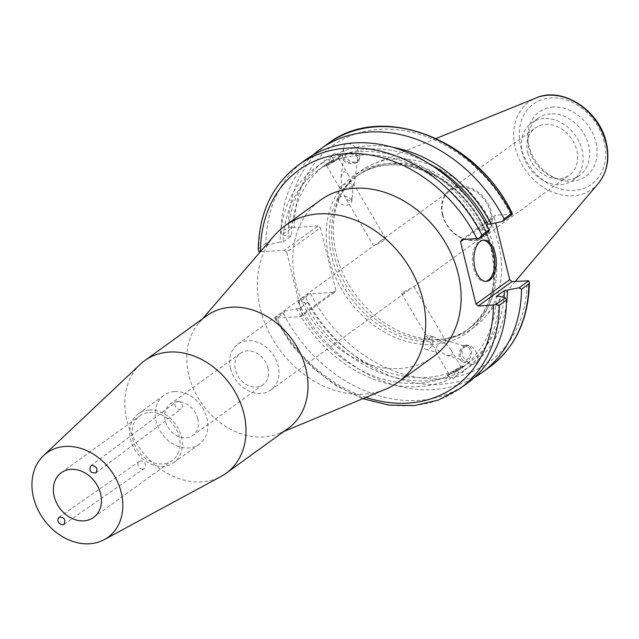 <?xml version="1.0" encoding="UTF-8"?>
<svg xmlns="http://www.w3.org/2000/svg" width="639" height="639" viewBox="0 0 639 639"><rect width="100%" height="100%" fill="white"/><g stroke="black" fill="none" stroke-linecap="round" stroke-linejoin="round"><path stroke-width="0.48" stroke-dasharray="3.19 2.4" d="M177.642 401.348A4.345 3.371 53.1 0 1 181.939 404.231A4.345 3.371 53.1 0 1 181.3 408.84A4.345 3.371 53.1 0 1 175.997 407.386A4.345 3.371 53.1 0 1 176.092 401.891A4.345 3.371 53.1 0 1 177.642 401.348M142.713 469.09A4.345 3.546 55.2 0 1 138.367 466.166A4.345 3.546 55.2 0 1 139.286 461.43A4.345 3.546 55.2 0 1 144.678 462.971A4.345 3.546 55.2 0 1 144.238 468.563A4.345 3.546 55.2 0 1 142.713 469.09M267.997 368.016A19.362 15.432 -125.9 0 0 240.36 353.311A19.362 15.432 -125.9 0 0 235.432 369.981A19.362 15.432 -125.9 0 0 263.06 384.686A19.362 15.432 -125.9 0 0 267.997 368.016M197.818 418.785A19.362 15.432 54.1 0 1 192.882 435.455A19.362 15.432 54.1 0 1 169.031 428.817A19.362 15.432 54.1 0 1 170.182 404.08A19.362 15.432 54.1 0 1 197.818 418.785M230.575 368.543A28.228 22.501 54.1 0 1 237.772 344.237A28.228 22.501 54.1 0 1 272.549 353.926A28.228 22.501 54.1 0 1 270.864 389.982A28.228 22.501 54.1 0 1 230.575 368.543M442.843 214.976A28.228 22.501 -125.9 0 0 483.132 236.422A28.228 22.501 -125.9 0 0 484.817 200.358A28.228 22.501 -125.9 0 0 450.04 190.678A28.228 22.501 -125.9 0 0 442.843 214.976M382.953 239.457L385.868 238.874L384.966 240.136L373.727 245.999L382.953 239.457M411.452 288.021L402.554 292.335L401.651 293.589L407.283 291.296L411.452 288.021M149.654 412.459A27.581 21.982 54.1 0 1 177.107 430.878A27.581 21.982 54.1 0 1 172.195 460.559A27.581 21.982 54.1 0 1 138.224 451.102A27.581 21.982 54.1 0 1 139.869 415.869A27.581 21.982 54.1 0 1 149.654 412.459M149.055 410.03A30.185 24.058 54.1 0 1 179.096 430.183A30.185 24.058 54.1 0 1 173.72 462.676A30.185 24.058 54.1 0 1 136.538 452.316A30.185 24.058 54.1 0 1 138.336 413.76A30.185 24.058 54.1 0 1 149.055 410.03M174.559 391.579A30.185 24.058 54.1 0 1 204.6 411.732A30.185 24.058 54.1 0 1 199.224 444.225A30.185 24.058 54.1 0 1 162.042 433.873A30.185 24.058 54.1 0 1 163.84 395.309A30.185 24.058 54.1 0 1 174.559 391.579M442.388 214.84A29.067 23.172 54.1 0 1 449.792 189.823A29.067 23.172 54.1 0 1 485.6 199.791A29.067 23.172 54.1 0 1 483.867 236.925A29.067 23.172 54.1 0 1 442.388 214.84M527.822 153.04A29.067 23.172 -125.9 0 0 569.301 175.118A29.067 23.172 -125.9 0 0 571.034 137.984A29.067 23.172 -125.9 0 0 535.226 128.016A29.067 23.172 -125.9 0 0 527.822 153.04M140.237 364.342A69.491 55.385 -125.9 0 0 140.54 449.425A69.491 55.385 -125.9 0 0 221.262 476.335M274.387 235.527A96.521 76.936 -125.9 0 0 279.211 349.102A96.521 76.936 -125.9 0 0 385.573 389.223M433.514 356.61A96.521 76.936 54.1 0 1 314.604 323.494A96.521 76.936 54.1 0 1 320.363 200.199M206.685 315.81A69.491 55.385 -125.9 0 0 199.064 322.807A69.491 55.385 -125.9 0 0 202.539 404.575A69.491 55.385 -125.9 0 0 279.115 433.45A69.491 55.385 -125.9 0 0 288.141 428.41M352.081 186.844L341.777 188.769L344.82 196.74C348.598 202.196 351.194 201.684 352.616 195.199L352.736 189.559L351.793 183.601L353.511 184.088L354.062 184.998L352.081 186.844M341.777 188.769L340.954 177.163L343.407 172.059C345.076 171.324 346.857 172.514 348.75 175.621L351.793 183.601C345.619 183.577 341.53 184.831 339.509 187.371L341.777 188.769M335.93 159.319A7.037 0.511 -30.4 0 0 329.54 163.009A7.037 0.511 -30.4 0 0 326.417 165.373A7.037 0.511 -30.4 0 0 332.743 162.25A7.037 0.511 -30.4 0 0 338.558 158.248A7.037 0.511 -30.4 0 0 335.93 159.319M333.486 159.542A122.257 97.44 -125.9 0 0 326.17 164.231L318.03 170.126A122.257 97.44 -125.9 0 1 325.347 165.429C323.222 166.356 325.938 164.391 333.486 159.542L331.705 156.515C333.047 153.616 334.82 152.705 337.033 153.767L338.806 156.795L340.02 156.635L330.667 162.681L328.893 159.662L325.107 160.07L323.566 162.41L325.347 165.429L324.292 165.868L324.62 166.428A9.122 0.655 -30.4 0 0 328.023 165.038A9.122 0.655 -30.4 0 0 336.298 160.261A9.122 0.655 -30.4 0 0 340.355 157.194A9.122 0.655 -30.4 0 0 332.152 161.244A9.122 0.655 -30.4 0 0 324.62 166.428M351.274 199.831A7.037 4.305 8.1 0 1 351.69 201.748A7.037 4.305 8.1 0 1 344.109 205.015A7.037 4.305 8.1 0 1 337.743 199.767A7.037 4.305 8.1 0 1 343.782 196.381A7.037 4.305 8.1 0 1 351.274 199.831M357.321 157.298A7.037 4.305 8.1 0 1 357.728 159.215A7.037 4.305 8.1 0 1 350.148 162.49A7.037 4.305 8.1 0 1 343.79 157.234A7.037 4.305 8.1 0 1 349.821 153.855A7.037 4.305 8.1 0 1 357.321 157.298M356.786 162.586A8.682 5.312 8.1 0 1 347.065 162.729A8.682 5.312 8.1 0 1 342.161 157.002A8.682 5.312 8.1 0 1 351.506 152.969A8.682 5.312 8.1 0 1 359.358 159.446A8.682 5.312 8.1 0 1 356.786 162.586M356.834 162.242L359.565 157.953C361.49 147.441 344.533 137.313 343.399 148.296C344.541 158.176 349.022 162.833 356.834 162.242M323.566 162.41A125.771 100.243 -125.9 0 0 280.026 242.069L268.436 244.649L258.819 251.606M305.442 159.934A137.896 109.908 -125.9 0 0 266.016 243.203L268.436 244.649M488.843 231.366L482.916 229.848A125.771 100.243 -125.9 0 0 328.893 159.662M318.03 170.126A122.257 97.44 -125.9 0 0 283.109 241.885L280.026 242.069M326.17 164.231A122.257 97.44 -125.9 0 0 291.248 235.999L283.109 241.885M331.705 156.515A125.771 100.243 -125.9 0 0 288.165 236.182L291.248 235.999M451.006 355.428C452.564 354.501 452.54 352.6 450.91 349.717L445.742 343.702C443.37 349.198 440.335 352.097 436.637 352.416L435.774 351.746L435.726 348.87L446.525 355.332L451.006 355.428M458.482 368.16A7.037 0.511 -30.4 0 0 452.092 371.85A7.037 0.511 -30.4 0 0 448.961 374.214A7.037 0.511 -30.4 0 0 455.295 371.091A7.037 0.511 -30.4 0 0 461.11 367.09A7.037 0.511 -30.4 0 0 458.482 368.16M431.988 344.932L430.558 342.855C428.082 337.903 429.544 336.034 434.943 337.24L445.742 343.702L445.695 340.827L444.832 340.156L442.332 340.643L436.804 346.354L435.726 348.87L431.988 344.932M460.415 353.311A7.037 4.888 -73.6 0 0 463.379 360.3A7.037 4.888 -73.6 0 0 470.056 354.925A7.037 4.888 -73.6 0 0 467.357 346.793A7.037 4.888 -73.6 0 0 460.415 353.311M453.49 378.855L455.815 375.948L454.041 372.92C461.59 368.072 464.297 366.115 462.181 367.034L463.954 370.061C463.634 372.217 461.861 373.136 458.626 372.809L456.853 369.781L447.5 375.828L448.714 375.668L450.487 378.695L453.49 378.855M462.9 366.035A9.122 0.655 149.6 0 1 458.85 369.102A9.122 0.655 149.6 0 1 450.575 373.887A9.122 0.655 149.6 0 1 447.172 375.269A9.122 0.655 149.6 0 1 454.704 370.085A9.122 0.655 149.6 0 1 462.9 366.035L463.235 366.602L462.181 367.034A122.257 97.44 -125.9 0 0 469.489 362.345A122.257 97.44 -125.9 0 0 504.027 297.478M304.603 302.622L298.677 301.097L308.381 294.076L334.532 292.295L300.793 316.704L275.257 318.038L284.874 311.081L299.547 308.325L307.686 302.431L304.603 302.622A125.771 100.243 -125.9 0 0 458.626 372.809M489.378 367.257A137.896 109.908 54.1 0 1 305.706 297.431L298.413 302.71L298.677 301.097M298.413 302.71A137.896 109.908 -125.9 0 0 474.298 377.561M463.954 370.061A125.771 100.243 -125.9 0 0 506.423 304.228M307.686 302.431A122.257 97.44 -125.9 0 0 456.853 369.781M299.547 308.325A122.257 97.44 -125.9 0 0 448.714 375.668M296.464 308.509A125.771 100.243 -125.9 0 0 450.487 378.695M422.938 342.264A7.037 4.888 106.4 0 1 429.879 335.747A7.037 4.888 106.4 0 1 432.579 343.878A7.037 4.888 106.4 0 1 425.901 349.253A7.037 4.888 106.4 0 1 422.938 342.264M464.218 345.659A8.682 6.031 106.4 0 1 467.828 345.212A8.682 6.031 106.4 0 1 471.159 355.252A8.682 6.031 106.4 0 1 462.916 361.874A8.682 6.031 106.4 0 1 459.121 354.318A8.682 6.031 106.4 0 1 464.218 345.659M464.513 345.747C459.753 352.297 461.885 358.455 470.911 364.23C481.375 367.752 479.186 348.119 468.826 345.507L464.513 345.747M512.358 214.361L495.584 215.167L461.845 239.577M463.626 239.465L494.259 217.308L495.584 215.167M494.259 217.308L495.656 222.939M335.85 290.162L320.419 227.78L286.679 252.189L302.119 314.564L335.85 290.162L334.532 292.295M260.472 251.654A133.551 106.441 54.1 0 0 260.472 251.71L284.355 250.272L318.086 225.863L320.419 227.78M318.086 225.863L291.943 227.644L282.238 234.665L288.165 236.182M392.17 163.137A94.676 75.466 -125.9 0 0 358.559 174.846A94.676 75.466 -125.9 0 0 340.523 195.438A94.676 75.466 -125.9 0 0 352.912 295.785A94.676 75.466 -125.9 0 0 444.345 338.95A94.676 75.466 -125.9 0 0 469.545 328.262A94.676 75.466 -125.9 0 0 486.407 226.35A94.676 75.466 -125.9 0 0 392.17 163.137M275.257 318.038L275.305 318.845L276.224 318.757A137.896 109.908 -125.9 0 0 459.888 388.584M284.874 311.081L283.42 313.549L276.224 318.757M286.679 252.189L284.355 250.272M300.793 316.704L302.119 314.564M298.237 165.142A137.896 109.908 -125.9 0 0 258.811 248.411L258.26 249.657M482.916 229.848L479.833 230.032L486.638 225.104M291.943 227.644L288.301 227.085A137.896 109.908 54.1 0 1 327.727 143.815M313.222 154.91A137.896 109.908 -125.9 0 0 281 232.364L288.301 227.085M282.238 234.665L281 232.364M305.706 297.431L308.381 294.076M553.278 107.072A39.738 31.67 -125.9 0 0 527.822 137.481A39.738 31.67 -125.9 0 0 557.999 179.184A39.738 31.67 -125.9 0 0 597.034 149.542A39.738 31.67 -125.9 0 0 553.278 107.072M395.118 158.975A96.521 76.936 -125.9 0 0 373.903 163.696A96.521 76.936 -125.9 0 0 342.456 191.908A96.521 76.936 -125.9 0 0 355.092 294.212A96.521 76.936 -125.9 0 0 448.298 338.215A96.521 76.936 -125.9 0 0 484.937 317.184A96.521 76.936 -125.9 0 0 486.926 215.175A96.521 76.936 -125.9 0 0 395.118 158.975M258.811 248.411L266.016 243.203M283.42 313.549A137.896 109.908 -125.9 0 0 467.093 383.376M483.092 240.176A20.688 11.143 86.6 0 0 482.357 240.176A20.688 11.143 86.6 0 0 472.485 261.487A20.688 11.143 86.6 0 0 484.849 281.464A20.688 11.143 86.6 0 0 485.576 281.376M454.041 372.92A122.257 97.44 -125.9 0 0 461.35 368.232A122.257 97.44 -125.9 0 0 496.271 296.464M479.833 230.032A122.257 97.44 -125.9 0 0 330.667 162.681M428.314 163.161A122.257 97.44 -125.9 0 0 338.806 156.795M455.815 375.948A125.771 100.243 -125.9 0 0 499.363 296.28M544.085 118.511A35.393 28.212 -125.9 0 0 531.512 122.888A35.393 28.212 -125.9 0 0 529.404 168.105A35.393 28.212 -125.9 0 0 573.007 180.246A35.393 28.212 -125.9 0 0 579.309 142.146A35.393 28.212 -125.9 0 0 544.085 118.511M550.602 113.798A35.393 28.212 -125.9 0 0 538.038 118.175A35.393 28.212 -125.9 0 0 527.926 140.876A35.393 28.212 -125.9 0 0 554.804 178.025A35.393 28.212 -125.9 0 0 579.525 175.525A35.393 28.212 -125.9 0 0 585.835 137.425A35.393 28.212 -125.9 0 0 550.602 113.798M392.921 147.337A125.771 100.243 -125.9 0 0 337.033 153.767M491.359 248.427A94.676 75.466 -125.9 0 0 389.854 164.806A94.676 75.466 -125.9 0 0 356.243 176.516A94.676 75.466 -125.9 0 0 350.595 297.462A94.676 75.466 -125.9 0 0 467.229 329.94A94.676 75.466 -125.9 0 0 491.359 248.427M492.118 249.09A96.848 77.191 54.1 0 1 389.335 334.78A96.848 77.191 54.1 0 1 350.571 178.121A96.848 77.191 54.1 0 1 492.118 249.09M510.705 214.257A133.551 106.441 -125.9 0 0 379.814 129.278A133.551 106.441 -125.9 0 0 294.204 227.3M310.65 293.74A133.551 106.441 -125.9 0 0 441.541 378.711A133.551 106.441 -125.9 0 0 527.143 280.689M365.907 397.394A133.551 106.441 54.1 0 1 276.911 318.142M598.304 183.465A53.836 42.909 54.1 0 1 525.873 170.653A53.836 42.909 54.1 0 1 536.369 97.855M604.127 141.674A49.538 39.49 -125.9 0 0 531.72 105.371A49.538 39.49 -125.9 0 0 551.545 185.51A49.538 39.49 -125.9 0 0 604.127 141.674M95.906 472.892L181.3 408.84M90.738 465.911L176.092 401.891M63.988 524.355L144.238 468.563M58.98 517.255L139.286 461.43M240.36 353.311L170.182 404.08M263.06 384.686L192.882 435.455M270.864 389.982L407.283 291.296M413.329 286.919L483.132 236.422M237.772 344.237L374.19 245.552M380.237 241.175L450.04 190.678M93.566 517.446L172.195 460.559M61.24 472.756L139.869 415.869M173.72 462.676L199.224 444.225M138.336 413.76L163.84 395.309M483.867 236.925L569.301 175.118M449.792 189.823L535.226 128.016M279.115 433.45L283.948 431.445M199.064 322.807L202.483 318.845M385.868 238.874L353.974 184.511M373.727 245.999L344.82 196.74M348.75 175.621L338.558 158.248M339.605 187.85L326.417 165.373M340.355 157.194L340.02 156.635M351.69 201.748L352.616 195.199M337.743 199.767L339.509 187.371M354.062 184.998L357.728 159.215M340.954 177.163L343.79 157.234M359.358 159.446L359.565 157.961M342.161 157.002L343.399 148.296M435.774 351.746L448.961 374.214M450.91 349.717L461.11 367.09M401.651 293.597L430.558 342.855M413.8 286.464L445.695 340.827M446.525 355.332L463.379 360.3M444.832 340.156L467.357 346.793M447.172 375.269L447.5 375.828M425.901 349.253L436.637 352.416M429.879 335.747L434.943 337.24M462.916 361.874L470.911 364.23M467.828 345.212L468.826 345.507M469.545 328.262L467.229 329.94C490.624 311.345 498.572 284.307 491.071 248.843C485.4 226.829 474.058 207.811 457.045 191.78C422.738 160.229 379.446 158.097 356.243 176.516L358.559 174.846M275.297 318.845L291.688 345.012L312.455 367.76L336.569 385.956L362.848 398.664M436.189 138.455L373.903 163.696M515.266 281.408L484.937 317.184M484.849 281.464L486.311 281.376M482.357 240.176L483.819 240.088M469.489 362.345L461.35 368.232M538.038 118.175L531.512 122.888M579.525 175.525L573.007 180.246M554.804 178.025L557.999 179.184M527.926 140.876L527.822 137.481M444.345 338.95L448.298 338.215M340.523 195.438L342.456 191.908"/><path stroke-width="0.96" d="M92.32 465.344C96.777 466.694 97.975 469.21 95.906 472.892C90.618 473.235 88.901 470.903 90.738 465.911L92.32 465.344M62.486 524.859C57.965 523.453 56.799 520.921 58.98 517.255C64.299 517.079 65.969 519.443 63.988 524.355L62.486 524.859M71.025 469.346A27.581 21.982 54.1 0 1 98.478 487.757A27.581 21.982 54.1 0 1 93.566 517.446A27.581 21.982 54.1 0 1 59.595 507.989A27.581 21.982 54.1 0 1 61.24 472.756A27.581 21.982 54.1 0 1 71.025 469.346M65.354 446.429A52.118 41.535 -125.9 0 0 43.524 455.631A52.118 41.535 -125.9 0 0 43.748 519.451A52.118 41.535 -125.9 0 0 104.285 539.628A52.118 41.535 -125.9 0 0 118.319 483.675A52.118 41.535 -125.9 0 0 65.354 446.429M104.285 539.628L221.262 476.335A69.491 55.385 -125.9 0 0 226.142 473.259A69.491 55.385 -125.9 0 0 238.515 398.464A69.491 55.385 -125.9 0 0 169.351 352.065A69.491 55.385 -125.9 0 0 144.678 360.66A69.491 55.385 -125.9 0 0 140.237 364.342L43.524 455.631M283.948 431.445L385.573 389.223A96.521 76.936 -125.9 0 0 398.121 382.218A96.521 76.936 -125.9 0 0 415.31 278.316A96.521 76.936 -125.9 0 0 319.236 213.873A96.521 76.936 -125.9 0 0 284.962 225.807A96.521 76.936 -125.9 0 0 274.387 235.527L202.483 318.845M284.962 225.807L320.363 200.199A96.521 76.936 54.1 0 1 354.629 188.257A96.521 76.936 54.1 0 1 450.711 252.709A96.521 76.936 54.1 0 1 433.514 356.61L398.121 382.218M226.142 473.259L288.141 428.41A69.491 55.385 -125.9 0 0 300.522 353.607A69.491 55.385 -125.9 0 0 231.35 307.215A69.491 55.385 -125.9 0 0 206.685 315.81L144.678 360.66M495.656 222.939L509.698 279.682L475.959 304.092L460.527 241.71L461.845 239.577L479.234 238.323L488.843 231.366L489.115 229.76A137.896 109.908 -125.9 0 0 305.442 159.934L298.237 165.142C272.334 184.815 259.011 212.987 258.252 249.657M474.298 377.561A137.896 109.908 -125.9 0 0 482.078 372.537A137.896 109.908 -125.9 0 0 521.504 289.259L528.804 283.988A137.896 109.908 54.1 0 1 489.378 367.257L482.078 372.537M362.848 398.664L388.903 405.102L414.551 405.565L438.602 399.982L459.888 388.584A137.896 109.908 -125.9 0 0 499.315 305.314L495.672 304.755L478.291 306.009L512.031 281.599L528.796 280.793L519.092 287.814L521.504 289.259M519.092 287.814L504.411 290.577L496.271 296.464L499.363 296.28L505.289 297.806L495.672 304.755M506.423 304.228A125.771 100.243 -125.9 0 0 507.502 290.394M512.031 281.599L509.698 279.682M475.959 304.092L478.291 306.009M258.26 249.657L258.819 251.606L260.472 251.71M479.234 238.323L481.91 234.968A137.896 109.908 -125.9 0 0 298.237 165.142M502.645 221.382L512.358 214.361L512.31 213.554L511.392 213.642L504.099 218.913L502.645 221.382L491.056 223.962A125.771 100.243 -125.9 0 0 392.921 147.337M486.638 225.104L487.972 224.145L491.056 223.962M504.099 218.913A137.896 109.908 -125.9 0 0 320.427 149.087A137.896 109.908 -125.9 0 0 313.222 154.91M528.796 280.793L529.356 282.742L528.804 283.988M460.527 241.71L463.626 239.465M489.115 229.76L481.91 234.968M499.315 305.314L506.519 300.106L505.289 297.806M459.888 388.584L467.093 383.376A137.896 109.908 -125.9 0 0 506.519 300.106M485.576 281.376A20.688 11.143 86.6 0 0 493.723 253.499A20.688 11.143 86.6 0 0 483.092 240.176M495.185 253.411A20.688 11.143 -93.4 0 1 486.311 281.376A20.688 11.143 -93.4 0 1 473.946 261.399A20.688 11.143 -93.4 0 1 483.819 240.088A20.688 11.143 -93.4 0 1 495.185 253.411M504.027 297.478A122.257 97.44 -125.9 0 0 504.411 290.577M487.972 224.145A122.257 97.44 -125.9 0 0 428.314 163.161M493.404 305.099A133.551 106.441 54.1 0 1 365.907 397.394M260.472 251.654A133.551 106.441 54.1 0 1 346.098 153.679A133.551 106.441 54.1 0 1 476.966 238.659M512.31 213.554C476.998 138.807 381.195 101.897 327.727 143.815A137.896 109.908 54.1 0 1 511.392 213.642M605.916 142.777A53.836 42.909 54.1 0 1 598.304 183.465C607.314 172.147 609.949 158.384 606.211 142.17C599.326 110.299 562.304 86.209 536.369 97.855A53.836 42.909 54.1 0 1 548.198 95.227A53.836 42.909 54.1 0 1 605.916 142.777M327.727 143.815L320.427 149.087M529.364 282.742C528.605 319.412 515.282 347.584 489.378 367.257M536.369 97.855L436.189 138.455M598.304 183.465L515.266 281.408"/></g></svg>
